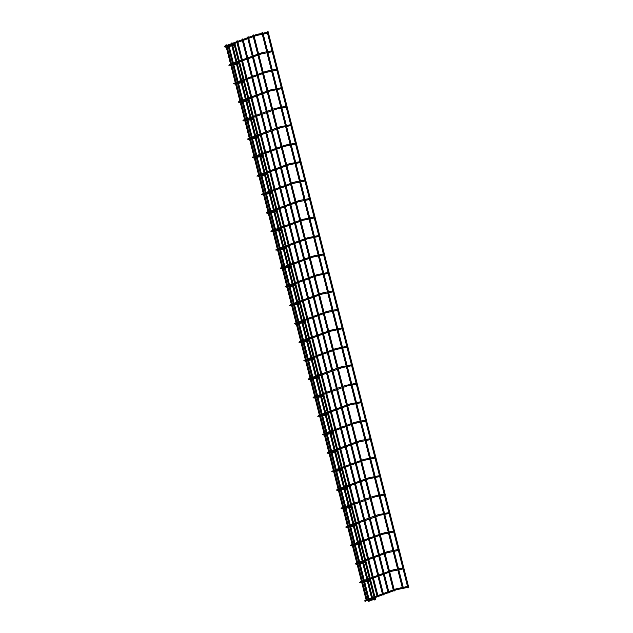 <?xml version="1.0" encoding="UTF-8"?>
<svg xmlns="http://www.w3.org/2000/svg" width="633" height="633" viewBox="0 0 633 633"><rect width="100%" height="100%" fill="white"/><g stroke="black" fill="none" stroke-linecap="round" stroke-linejoin="round"><path stroke-width="0.95" d="M267.466 32.283L267.316 32.845M234.352 44.429L234.202 44.99M407.723 587.313L407.866 587.891L408.791 587.653L268.099 31.65L267.173 31.887L268.099 31.65M393.489 590.834L394.494 590.913L394.391 590.502M253.073 35.124L253.809 34.91L253.073 35.124M375.488 599.815L374.752 600.037L374.609 599.467M234.796 43.812L234.06 44.033L234.796 43.812M272.143 50.759L271.992 51.32M239.029 62.904L238.878 63.466M276.819 69.226L276.661 69.788M243.705 81.372L243.547 81.934M281.495 87.702L281.337 88.264M248.373 99.848L248.223 100.41M286.163 106.17L286.013 106.732M253.05 118.316L252.899 118.877M290.84 124.646L290.689 125.207M257.726 136.791L257.568 137.353M295.516 143.113L295.358 143.675M262.402 155.259L262.244 155.821M300.184 161.589L300.034 162.151M267.071 173.735L266.92 174.297M304.861 180.057L304.71 180.619M271.747 192.203L271.597 192.764M309.537 198.533L309.379 199.094M276.423 210.678L276.265 211.24M314.213 217L314.055 217.562M281.099 229.146L280.941 229.708M318.882 235.476L318.731 236.038M285.768 247.622L285.618 248.183M323.558 253.944L323.408 254.506M290.444 266.097L290.286 266.651M328.234 272.419L328.076 272.981M295.12 284.565L294.962 285.127M332.911 290.887L332.752 291.449M299.789 303.041L299.638 303.595M337.579 309.363L337.429 309.925M304.465 321.509L304.315 322.07M342.255 327.831L342.097 328.392M309.141 339.984L308.983 340.546M346.931 346.306L346.773 346.868M313.818 358.452L313.659 359.014M351.6 364.774L351.45 365.336M318.486 376.928L318.336 377.49M356.276 383.25L356.126 383.812M323.162 395.396L323.012 395.957M360.952 401.718L360.794 402.279M327.839 413.871L327.68 414.433M402.493 588.405L402.794 588.801L403.435 588.223M262.102 32.797L262.837 32.576L262.102 32.797M369.332 601.073L368.604 601.287L227.912 45.283L228.837 45.054L227.912 45.283M365.629 420.193L365.47 420.755M332.515 432.339L332.357 432.901M370.297 438.669L370.147 439.223M337.183 450.815L337.033 451.376M374.973 457.137L374.823 457.699M341.86 469.282L341.701 469.844M379.65 475.612L379.491 476.174M346.536 487.758L346.378 488.32M384.326 494.08L384.168 494.642M351.204 506.226L351.054 506.788M388.994 512.556L388.844 513.118M355.881 524.702L355.73 525.263M393.671 531.024L393.512 531.585M360.557 543.169L360.399 543.731M398.347 549.499L398.189 550.061M365.233 561.645L365.075 562.207M403.015 567.967L402.865 568.529M369.901 580.113L369.751 580.675M407.692 586.443L407.541 587.005M374.578 598.589L374.427 599.15M388.061 592.828L389.066 592.899L388.963 592.496M247.645 37.118L248.381 36.896L247.645 37.118M382.633 594.814L383.638 594.893L383.535 594.482M242.217 39.104L242.945 38.89L242.217 39.104M377.205 596.808L378.21 596.887L378.107 596.476M236.789 41.098L237.517 40.884L236.789 41.098M372.505 598.984L372.679 598.47M231.354 43.091L232.089 42.87L231.354 43.091M225.926 45.078L226.661 44.864L225.926 45.078M258.565 34.95L258.391 34.016M256.365 35.535L256.626 35.005L256.041 34.649M225.182 46.177L224.77 46.122M225.277 46.162L225.451 47.103M227.999 45.639L224.762 46.241L225.15 46.581M263.241 53.425L263.067 52.492L260.717 53.117M261.041 54.003L261.302 53.473L260.764 53.093L239.329 60.958M229.858 64.653L229.439 64.59M229.819 65.049L230.127 65.571M267.917 71.893L267.735 70.959L265.393 71.592M265.718 72.478L265.48 71.553L244.006 79.434M234.534 83.121L234.115 83.065M234.495 83.524L234.803 84.047M272.594 90.369L272.412 89.435M270.394 90.954L270.647 90.416L270.062 90.06M239.203 101.597L238.791 101.533M239.298 101.581L239.48 102.514M286.219 107.135L277.238 108.844L277.088 107.903M275.062 109.422L275.323 108.892L274.738 108.536M243.879 120.064L243.46 120.009M243.974 120.056L244.148 120.99L242.922 120.705L243.515 119.985L246.53 118.877M290.887 125.603L281.914 127.32L281.764 126.378M279.739 127.898L280 127.36L279.414 127.004M248.642 138.524L248.136 138.477M248.587 138.532L248.824 139.458L247.59 139.173L248.191 138.453L251.206 137.345M286.614 145.78L286.433 144.846M284.415 146.365L284.676 145.835L284.09 145.479M253.232 157.016L252.812 156.952M253.319 157L253.501 157.934M291.291 164.256L291.109 163.322M289.091 164.841L289.344 164.303L288.759 163.947M257.9 175.483L257.489 175.42M257.995 175.468L258.169 176.401M260.717 174.945L257.481 175.539L257.868 175.887M295.959 182.731L295.785 181.79L293.435 182.423M293.759 183.309L293.53 182.383L272.048 190.264M262.576 193.959L262.157 193.896M262.545 194.355L262.845 194.877M300.635 201.199L300.453 200.265L298.111 200.89M298.436 201.785L298.198 200.859L276.724 208.732M267.253 212.427L266.833 212.364M267.213 212.83L267.522 213.345M305.312 219.675L305.13 218.741M303.112 220.252L303.365 219.722L302.78 219.366M271.921 230.903L271.51 230.839M272.016 230.887L272.198 231.82M309.98 238.143L309.806 237.209M307.78 238.728L308.042 238.19L307.456 237.834M276.597 249.37L276.178 249.307M276.692 249.355L276.866 250.288M314.656 256.618L314.482 255.685M312.457 257.196L312.718 256.666L312.132 256.31M281.274 267.846L280.854 267.783M281.369 267.83L281.543 268.764M284.09 267.308L280.854 267.901L281.234 268.242M319.333 275.086L319.151 274.152M317.133 275.671L317.394 275.133L316.809 274.777M285.95 286.314L285.53 286.251M286.037 286.298L286.219 287.232M288.767 285.776L285.53 286.377L285.91 286.717M324.009 293.562L323.827 292.628L321.477 293.253M321.809 294.139L322.062 293.609L321.524 293.229L300.089 301.094M290.618 304.789L290.207 304.726M290.713 304.774L290.895 305.707M293.435 304.251L290.199 304.845L290.587 305.185M328.677 312.029L328.503 311.096L326.153 311.721M326.478 312.615L326.248 311.689L304.766 319.562M295.294 323.257L294.875 323.202M295.389 323.241L295.564 324.175M333.354 330.505L333.18 329.571M331.154 331.083L331.415 330.553L330.83 330.197M299.971 341.733L299.551 341.67M299.931 342.129L300.24 342.651M338.03 348.973L337.848 348.039M335.83 349.558L336.083 349.02L335.506 348.664M304.647 360.201L304.228 360.145M304.734 360.185L304.916 361.119M351.655 365.739L342.675 367.457L342.524 366.515M340.507 368.026L340.76 367.496L340.174 367.14M309.315 378.676L308.904 378.613M309.41 378.661L309.584 379.594L308.358 379.309L308.951 378.589L311.966 377.482M356.324 384.207L347.351 385.924L347.201 384.983M345.175 386.502L345.436 385.964L344.85 385.608M313.992 397.144L313.572 397.089M314.087 397.128L314.261 398.062L313.026 397.777L313.628 397.057L316.642 395.957M316.809 396.606L313.572 397.207L313.96 397.548M352.051 404.392L351.869 403.458M349.851 404.97L350.112 404.44L349.527 404.083M318.668 415.62L318.249 415.557M318.755 415.604L318.937 416.538M321.485 415.082L318.249 415.675L318.628 416.016M356.727 422.86L356.545 421.926L354.195 422.551M354.527 423.445L354.29 422.52L332.808 430.393M323.336 434.088L322.925 434.032M323.431 434.072L323.613 435.006M326.153 433.55L322.917 434.151L323.305 434.491M361.396 441.336L361.221 440.402L358.871 441.027M359.196 441.913L359.457 441.383L358.919 441.003L337.484 448.868M328.013 452.563L327.593 452.5M327.981 452.959L328.282 453.481M366.072 459.803L365.898 458.87M363.872 460.389L364.133 459.859L363.548 459.503M332.689 471.031L332.27 470.976M332.649 471.435L332.958 471.957M370.748 478.279L370.566 477.345M368.548 478.857L368.81 478.326L368.224 477.97M337.365 489.507L336.946 489.444M337.452 489.491L337.634 490.425M384.373 495.046L375.393 496.755L375.242 495.813M373.225 497.332L373.478 496.802L372.892 496.446M342.034 507.975L341.622 507.919M342.129 507.967L342.303 508.9L341.076 508.615L341.67 507.895L344.684 506.788M389.05 513.513L380.069 515.23L379.919 514.289M377.893 515.808L378.154 515.27L377.569 514.914M346.71 526.45L346.291 526.387M346.805 526.434L346.979 527.368L345.745 527.083L346.346 526.363L349.361 525.255M384.769 533.69L384.587 532.757M382.569 534.276L382.83 533.746L382.245 533.39M351.386 544.918L350.967 544.863M351.473 544.91L351.655 545.844M389.445 552.166L389.263 551.232L386.921 551.857M387.246 552.751L387.499 552.213L386.961 551.834L365.534 559.699M356.062 563.394L355.643 563.33M356.023 563.797L356.332 564.312M394.114 570.634L393.94 569.7L391.59 570.333M391.922 571.219L391.685 570.293L370.202 578.174M360.731 581.862L360.319 581.806M360.699 582.265L361 582.787M398.79 589.109L398.616 588.176M396.59 589.695L396.851 589.157L396.266 588.801M365.407 600.337L364.988 600.274M365.502 600.321L365.676 601.255M267.522 33.248L256.42 35.519L229.724 45.315M267.284 32.315L256.088 34.625L224.818 46.098L224.224 46.818L225.427 47.111L228.236 46.573M229.178 46.391L234.408 45.394M234.17 44.46L228.94 45.465M407.541 586.617L403.047 568.845M402.873 568.149L398.371 550.37M398.197 549.673L393.702 531.902M393.52 531.206L389.026 513.426M388.844 512.73L384.35 494.959M384.176 494.254L379.673 476.483M379.499 475.787L375.005 458.015M374.823 457.311L370.329 439.539M370.155 438.843L365.652 421.072M365.478 420.367L360.976 402.596M360.802 401.9L356.308 384.128M356.126 383.424L351.631 365.652M351.457 364.956L346.955 347.185M346.781 346.48L342.287 328.709M342.105 328.013L337.611 310.241M337.429 309.537L332.934 291.766M332.76 291.069L328.258 273.298M328.084 272.594L323.59 254.822M323.408 254.126L318.913 236.354M318.739 235.65L314.237 217.879M314.063 217.182L309.561 199.411M309.387 198.707L304.892 180.935M304.71 180.239L300.216 162.459M300.042 161.763L295.54 143.992M295.366 143.295L290.871 125.516M290.689 124.82L286.195 107.048M286.021 106.352L281.519 88.573M281.345 87.876L276.843 70.105M276.668 69.401L272.174 51.629M271.992 50.933L267.498 33.161M267.324 32.457L267.173 31.887M394.161 589.576L389.722 572.034M389.485 571.101L385.046 553.558M384.809 552.633L380.37 535.091M380.14 534.157L375.693 516.615M375.464 515.689L371.025 498.139M370.788 497.214L366.349 479.672M366.111 478.746L361.672 461.196M361.443 460.27L357.004 442.728M356.767 441.802L352.328 424.252M352.09 423.327L347.652 405.785M347.414 404.859L342.975 387.309M342.746 386.383L338.307 368.841M338.069 367.915L333.631 350.365M333.393 349.44L328.954 331.898M328.725 330.972L324.286 313.422M324.049 312.496L319.61 294.954M319.372 294.021L314.933 276.479M314.696 275.545L310.257 258.011M310.028 257.077L305.589 239.535M305.351 238.601L300.912 221.067M300.675 220.134L296.236 202.592M295.999 201.658L291.56 184.124M291.33 183.19L286.891 165.648M286.654 164.715L282.215 147.18M281.978 146.247L277.539 128.705M277.301 127.771L272.87 110.237M272.633 109.303L268.194 91.761M267.957 90.828L263.518 73.286M263.281 72.36L258.842 54.818M258.612 53.884L254.173 36.342M253.936 35.416L253.809 34.91M393.259 589.901L388.82 572.359M388.583 571.433L384.144 553.891M383.907 552.957L379.468 535.415M379.23 534.489L374.791 516.947M374.562 516.014L370.123 498.472M369.886 497.546L365.447 480.004M365.209 479.07L360.77 461.528M360.541 460.602L356.102 443.06M355.865 442.127L351.426 424.585M351.188 423.651L346.749 406.117M346.512 405.183L342.073 387.641M341.844 386.708L337.405 369.174M337.167 368.24L332.729 350.698M332.491 349.764L328.052 332.23M327.815 331.296L323.384 313.754M323.147 312.821L318.708 295.287M318.47 294.353L314.031 276.811M313.794 275.877L309.355 258.343M309.126 257.409L304.687 239.867M304.449 238.934L300.01 221.392M299.773 220.466L295.334 202.924M295.097 201.99L290.658 184.448M290.428 183.523L285.989 165.981M285.752 165.047L281.313 147.505M281.076 146.579L276.637 129.037M276.399 128.103L271.968 110.561M271.731 109.636L267.292 92.094M267.055 91.16L262.616 73.618M262.379 72.692L257.94 55.15M257.71 54.216L253.271 36.674M253.034 35.749L252.884 35.139M375.678 599.799L234.985 43.796M374.427 598.763L369.933 580.991M369.759 580.295L365.257 562.523M365.083 561.819L360.581 544.048M360.406 543.351L355.912 525.58M355.73 524.876L351.236 507.104M351.062 506.408L346.56 488.636M346.386 487.932L341.891 470.161M341.709 469.464L337.215 451.685M337.033 450.989L332.539 433.217M332.365 432.521L327.862 414.742M327.688 414.045L323.194 396.274M323.012 395.578L318.518 377.798M318.344 377.102L313.841 359.33M313.667 358.626L309.165 340.855M308.991 340.158L304.497 322.387M304.315 321.683L299.82 303.911M299.646 303.215L295.144 285.443M294.97 284.739L290.476 266.968M290.294 266.271L285.799 248.5M285.618 247.796L281.123 230.024M280.949 229.328L276.447 211.557M276.273 210.852L271.779 193.081M271.597 192.385L267.102 174.613M266.928 173.909L262.426 156.137M262.252 155.441L257.75 137.67M257.576 136.965L253.081 119.194M252.899 118.498L248.405 100.726M248.231 100.022L243.729 82.25M243.555 81.554L239.06 63.783M238.878 63.078L234.384 45.307M234.21 44.611L234.06 44.033M272.19 51.716L261.089 53.995L239.567 61.892M271.961 50.79L263.035 52.492M234.4 63.783L238.665 62.224M232.912 65.041L228.893 65.286L232.509 63.458M238.427 61.29L233.411 63.126M233.846 64.859L239.076 63.862M238.847 62.936L233.617 63.933M232.675 64.115L229.921 64.637M276.866 70.192L265.765 72.463L244.235 80.359M276.629 69.258L267.712 70.967M239.068 82.258L243.333 80.692M237.581 83.516L233.569 83.762L237.185 81.934M243.104 79.758L238.087 81.602M238.522 83.334L243.752 82.337M243.515 81.404L238.293 82.409M237.351 82.583L234.598 83.113M281.543 88.66L270.441 90.938L248.911 98.835M281.305 87.734L270.109 90.036L248.674 97.901M243.745 100.726L248.009 99.167M242.257 101.984L238.245 102.229L241.853 100.402M247.772 98.234L242.756 100.069M239.171 102L238.783 101.652L242.02 101.058M243.199 101.81L248.429 100.805M248.191 99.879L242.961 100.876M277.238 108.844L253.588 117.303M285.981 106.202L274.785 108.512L253.35 116.377M248.421 119.202L252.686 117.635M252.448 116.701L247.432 118.545M243.847 120.468L243.46 120.128L246.696 119.526M244.124 120.998L246.933 120.46M247.875 120.278L253.097 119.281M252.868 118.355L247.638 119.352M281.914 127.32L258.264 135.779M290.658 124.677L279.462 126.988L258.027 134.845M253.097 137.67L257.362 136.111M257.125 135.177L252.108 137.013M248.516 138.944L248.136 138.595L251.372 138.002M248.801 139.466L251.61 138.928M252.543 138.754L257.773 137.749M257.544 136.823L252.314 137.82M295.564 144.079L284.462 146.35L262.932 154.246M295.326 143.145L284.13 145.455L262.703 153.321M257.766 156.145L262.03 154.579M256.278 157.403L252.266 157.649L255.882 155.821M261.801 153.645L256.784 155.489M253.192 157.411L252.804 157.071L256.049 156.478M257.22 157.221L262.45 156.224M262.212 155.299L256.982 156.296M300.24 162.546L289.139 164.825L267.609 172.722M300.002 161.621L288.806 163.931L267.371 171.788M262.442 174.613L266.707 173.054M260.954 175.871L256.943 176.116L260.551 174.289M266.469 172.121L261.453 173.964M261.896 175.697L267.126 174.692M266.889 173.766L261.658 174.763M304.908 181.022L293.807 183.293L272.285 191.19M304.679 180.089L295.753 181.798M267.118 193.089L271.383 191.522M265.631 194.347L261.611 194.592L265.227 192.764M271.146 190.596L266.129 192.432M266.572 194.165L271.794 193.168M271.565 192.242L266.335 193.239M265.393 193.421L262.64 193.943M309.584 199.49L298.483 201.769L276.961 209.665M309.355 198.564L300.43 200.265M271.794 211.557L276.059 209.998M270.299 212.815L266.287 213.06L269.903 211.232M275.822 209.064L270.805 210.908M271.24 212.641L276.471 211.636M276.233 210.71L271.011 211.707M270.069 211.889L267.316 212.419M314.261 217.966L303.16 220.244L281.63 228.133M314.023 217.032L302.827 219.342L281.392 227.207M276.463 230.032L280.728 228.466M274.975 231.29L270.964 231.536L274.58 229.708M280.49 227.54L275.482 229.375M271.889 231.298L271.502 230.958L274.738 230.365M275.917 231.108L281.147 230.111M280.91 229.186L275.679 230.183M318.937 236.433L307.828 238.712L286.306 246.609M318.7 235.508L307.503 237.818L286.069 245.675M281.139 248.508L285.404 246.941M279.651 249.758L275.64 250.003L279.248 248.176M285.166 246.008L280.15 247.851M276.566 249.774L276.178 249.426L279.414 248.832M280.593 249.584L285.823 248.579M285.586 247.653L280.356 248.65M323.605 254.909L312.504 257.188L290.982 265.077M323.376 253.975L312.18 256.286L290.745 264.151M285.815 266.976L290.08 265.409M284.328 268.234L280.308 268.479L283.924 266.651M289.843 264.483L284.826 266.319M285.261 268.052L290.492 267.055M290.262 266.129L285.032 267.126M328.282 273.377L317.18 275.656L295.651 283.552M328.044 272.451L316.848 274.762L295.421 282.619M290.484 285.451L294.749 283.885M288.996 286.702L284.985 286.947L288.601 285.119M294.519 282.951L289.503 284.795M289.938 286.527L295.168 285.523M294.931 284.597L289.708 285.594M332.958 291.853L321.857 294.131L300.327 302.028M332.721 290.927L323.803 292.628M295.16 303.919L299.425 302.352M293.672 305.177L289.661 305.423L293.269 303.595M299.187 301.427L294.171 303.262M294.614 304.995L299.844 303.998M299.607 303.072L294.377 304.069M337.634 310.32L326.525 312.599L305.003 320.496M337.397 309.395L328.472 311.096M299.836 322.395L304.101 320.828M298.349 323.645L294.337 323.89L297.945 322.07M303.864 319.894L298.847 321.738M295.263 323.661L294.875 323.321L298.111 322.719M299.29 323.471L304.513 322.474M304.283 321.54L299.053 322.537M342.303 328.796L331.201 331.075L309.679 338.971M342.073 327.87L330.877 330.173L309.442 338.038M304.513 340.863L308.777 339.296M303.025 342.121L299.005 342.366L302.621 340.538M308.54 338.37L303.524 340.206M303.959 341.939L309.189 340.942M308.951 340.016L303.729 341.013M302.788 341.195L300.034 341.717M346.979 347.264L335.878 349.543L314.348 357.439M346.742 346.338L335.545 348.648L314.118 356.506M309.181 359.338L313.446 357.772M307.693 360.596L303.682 360.834L307.298 359.014M313.216 356.838L308.2 358.682M304.608 360.604L304.22 360.264L307.464 359.663M308.635 360.414L313.865 359.417M313.628 358.484L308.398 359.489M342.675 367.457L319.024 375.915M351.418 364.814L340.222 367.116L318.787 374.981M313.857 377.806L318.122 376.239M317.885 375.314L312.868 377.149M309.284 379.072L308.896 378.732L312.132 378.138M309.561 379.602L312.37 379.064M313.311 378.882L318.541 377.885M318.304 376.959L313.074 377.956M347.351 385.924L323.7 394.383M356.094 383.281L344.898 385.592L323.463 393.449M318.534 396.282L322.798 394.715M322.561 393.781L317.544 395.625M314.237 398.07L317.046 397.54M317.988 397.358L323.21 396.361M322.98 395.427L317.75 396.432M361 402.683L349.899 404.962L328.377 412.858M360.763 401.757L349.566 404.06L328.139 411.925M323.21 414.75L327.475 413.183M321.714 416.008L317.703 416.253L321.319 414.425M327.237 412.257L322.221 414.093M322.656 415.826L327.886 414.829M327.649 413.903L322.426 414.9M403.205 587.297L398.766 569.755M398.529 568.822L394.09 551.28M393.853 550.354L389.414 532.812M389.176 531.878L384.737 514.336M384.508 513.41L380.069 495.868M379.832 494.935L375.393 477.393M375.155 476.467L370.716 458.917M370.487 457.991L366.04 440.449M365.811 439.524L361.372 421.974M361.134 421.048L356.696 403.506M356.458 402.58L352.019 385.03M351.79 384.104L347.351 366.562M347.113 365.637L342.675 348.087M342.437 347.161L337.998 329.619M337.761 328.693L333.322 311.143M333.093 310.217L328.654 292.675M328.416 291.742L323.977 274.2M323.74 273.274L319.301 255.732M319.072 254.798L314.633 237.256M314.395 236.331L309.956 218.789M309.719 217.855L305.28 200.313M305.043 199.387L300.604 181.845M300.374 180.911L295.935 163.369M295.698 162.444L291.259 144.902M291.022 143.968L286.583 126.426M286.353 125.5L281.907 107.958M281.677 107.024L277.238 89.482M277.001 88.557L272.562 71.015M272.325 70.081L267.886 52.539M267.656 51.613L263.217 34.063M262.98 33.138L262.837 32.576M402.264 587.479L397.825 569.929M397.587 569.004L393.148 551.462M392.911 550.528L388.472 532.986M388.243 532.06L383.804 514.518M383.566 513.585L379.127 496.043M378.89 495.117L374.451 477.575M374.214 476.641L369.775 459.099M369.545 458.173L365.106 440.631M364.869 439.698L360.43 422.156M360.193 421.23L355.754 403.688M355.524 402.754L351.078 385.212M350.848 384.286L346.409 366.744M346.172 365.811L341.733 348.269M341.496 347.343L337.057 329.801M336.827 328.867L332.388 311.325M332.151 310.399L327.712 292.85M327.475 291.924L323.036 274.382M322.798 273.456L318.359 255.906M318.13 254.98L313.691 237.438M313.454 236.513L309.015 218.963M308.777 218.037L304.338 200.495M304.109 199.569L299.67 182.019M299.433 181.093L294.994 163.551M294.756 162.626L290.318 145.076M290.08 144.15L285.641 126.608M285.412 125.682L280.973 108.132M280.736 107.206L276.297 89.664M276.059 88.731L271.62 71.189M271.383 70.263L266.944 52.721M266.715 51.787L262.276 34.245M262.038 33.32L261.912 32.813M369.53 601.057L228.837 45.054M365.676 421.151L354.575 423.43L333.045 431.326M365.439 420.225L356.521 421.934M327.878 433.225L332.143 431.659M326.391 434.483L322.379 434.729L325.995 432.901M331.906 430.725L326.897 432.568M327.332 434.301L332.562 433.304M332.325 432.371L327.095 433.376M370.352 439.626L359.243 441.905L337.721 449.802M370.115 438.701L361.19 440.402M332.554 451.693L336.819 450.134M331.067 452.951L327.055 453.196L330.663 451.369M336.582 449.201L331.565 451.036M332.009 452.769L337.239 451.772M337.001 450.846L331.771 451.843M330.83 452.025L328.076 452.548M375.021 458.102L363.92 460.373L342.398 468.27M374.791 457.168L363.595 459.479L342.16 467.336M337.231 470.169L341.496 468.602M335.743 471.427L331.724 471.672L335.34 469.844M341.258 467.668L336.242 469.512M336.677 471.245L341.907 470.248M341.678 469.314L336.447 470.319M335.506 470.493L332.752 471.023M379.697 476.57L368.596 478.849L347.066 486.745M379.46 475.644L368.264 477.947L346.837 485.812M341.899 488.636L346.164 487.078M340.412 489.895L336.4 490.14L340.016 488.312M345.935 486.144L340.918 487.98M337.326 489.902L336.946 489.562L340.182 488.969M341.353 489.713L346.583 488.716M346.346 487.79L341.116 488.787M375.393 496.755L351.742 505.213M384.136 494.112L372.94 496.422L351.505 504.287M346.575 507.112L350.84 505.545M350.603 504.612L345.586 506.455M342.002 508.378L341.614 508.038L344.85 507.437M342.279 508.908L345.088 508.37M346.029 508.188L351.26 507.191M351.022 506.258L345.792 507.262M380.069 515.23L356.419 523.689M388.812 512.588L377.616 514.89L356.181 522.755M351.252 525.58L355.517 524.021M355.279 523.087L350.263 524.923M346.678 526.846L346.291 526.506L349.527 525.912M346.955 527.376L349.764 526.838M350.706 526.664L355.928 525.659M355.699 524.733L350.468 525.73M393.718 531.989L382.617 534.26L361.095 542.157M393.489 531.055L382.285 533.366L360.857 541.231M355.928 544.056L360.193 542.489M354.433 545.314L350.421 545.559L354.037 543.731M359.955 541.555L354.939 543.399M351.347 545.322L350.967 544.981L354.203 544.38M355.374 545.132L360.604 544.135M360.367 543.201L355.145 544.206M398.394 550.457L387.293 552.736L365.763 560.632M398.157 549.531L389.24 551.232M360.596 562.523L364.861 560.965M359.109 563.781L355.097 564.027L358.713 562.199M364.632 560.031L359.615 561.867M360.05 563.607L365.281 562.602M365.043 561.677L359.813 562.674M358.879 562.856L356.126 563.378M403.071 568.932L391.969 571.203L370.44 579.1M402.833 567.999L393.908 569.708M365.273 580.999L369.537 579.432M363.785 582.257L359.773 582.502L363.382 580.675M369.3 578.499L364.284 580.342M364.727 582.075L369.957 581.078M369.719 580.152L364.489 581.149M363.548 581.323L360.794 581.854M407.739 587.4L396.638 589.679L375.116 597.576M407.51 586.475L396.313 588.785L374.878 596.642M369.949 599.467L374.214 597.908M368.461 600.725L364.442 600.97L368.058 599.142M373.976 596.974L368.96 598.81M365.368 600.741L364.988 600.393L368.224 599.799M369.403 600.551L374.625 599.546M374.396 598.62L369.166 599.617M388.733 591.57L384.294 574.02M384.057 573.094L379.618 555.552M379.381 554.619L374.942 537.077M374.704 536.151L370.265 518.609M370.036 517.675L365.597 500.133M365.36 499.208L360.921 481.666M360.683 480.732L356.244 463.19M356.015 462.264L351.568 444.722M351.339 443.788L346.9 426.246M346.662 425.321L342.224 407.779M341.986 406.845L337.547 389.303M337.318 388.377L332.879 370.827M332.642 369.901L328.203 352.359M327.965 351.434L323.526 333.884M323.289 332.958L318.85 315.416M318.621 314.482L314.182 296.94M313.944 296.015L309.505 278.473M309.268 277.539L304.829 259.997M304.592 259.071L300.161 241.529M299.923 240.595L295.484 223.053M295.247 222.128L290.808 204.586M290.571 203.652L286.132 186.11M285.902 185.184L281.463 167.642M281.226 166.708L276.787 149.166M276.55 148.241L272.111 130.699M271.874 129.765L267.435 112.223M267.205 111.289L262.766 93.755M262.529 92.822L258.09 75.28M257.853 74.346L253.414 56.812M253.176 55.878L248.745 38.336M248.508 37.402L248.381 36.896M387.823 591.895L383.392 574.353M383.155 573.419L378.716 555.885M378.479 554.951L374.04 537.409M373.802 536.475L369.363 518.933M369.134 518.008L364.695 500.466M364.458 499.532L360.019 481.99M359.781 481.064L355.342 463.522M355.105 462.588L350.666 445.046M350.437 444.121L345.998 426.579M345.76 425.645L341.322 408.103M341.084 407.177L336.645 389.635M336.416 388.702L331.977 371.16M331.739 370.234L327.301 352.692M327.063 351.758L322.624 334.216M322.387 333.29L317.948 315.748M317.719 314.815L313.28 297.273M313.042 296.347L308.603 278.805M308.366 277.871L303.927 260.329M303.69 259.395L299.259 241.861M299.021 240.928L294.582 223.386M294.345 222.452L289.906 204.918M289.669 203.984L285.23 186.442M285 185.509L280.561 167.974M280.324 167.041L275.885 149.499M275.648 148.565L271.209 131.031M270.971 130.097L266.533 112.555M266.303 111.622L261.864 94.08M261.627 93.154L257.188 75.612M256.951 74.678L252.512 57.136M252.274 56.21L247.843 38.668M247.606 37.735L247.448 37.133M383.305 593.556L378.858 576.014M378.629 575.088L374.19 557.538M373.953 556.613L369.514 539.071M369.276 538.145L364.837 520.595M364.608 519.669L360.169 502.127M359.932 501.201L355.493 483.652M355.255 482.726L350.817 465.184M350.579 464.258L346.14 446.708M345.911 445.782L341.472 428.24M341.234 427.307L336.796 409.765M336.558 408.839L332.119 391.297M331.89 390.363L327.451 372.821M327.214 371.895L322.775 354.353M322.537 353.42L318.098 335.878M317.861 334.952L313.422 317.41M313.193 316.476L308.754 298.934M308.516 298.001L304.077 280.466M303.84 279.533L299.401 261.991M299.164 261.057L294.725 243.523M294.495 242.589L290.056 225.047M289.819 224.114L285.38 206.572M285.143 205.646L280.704 188.104M280.466 187.17L276.035 169.628M275.798 168.702L271.359 151.16M271.122 150.227L266.683 132.685M266.446 131.759L262.007 114.217M261.777 113.283L257.338 95.741M257.101 94.815L252.662 77.273M252.425 76.34L247.986 58.798M247.748 57.872L243.309 40.33M243.08 39.396L242.945 38.89M382.395 593.889L377.956 576.346M377.727 575.413L373.288 557.871M373.051 556.937L368.612 539.403M368.374 538.469L363.935 520.927M363.706 519.994L359.267 502.46M359.03 501.526L354.591 483.984M354.353 483.05L349.914 465.516M349.677 464.582L345.238 447.04M345.009 446.107L340.57 428.573M340.332 427.639L335.894 410.097M335.656 409.163L331.217 391.621M330.98 390.696L326.549 373.154M326.311 372.22L321.873 354.678M321.635 353.752L317.196 336.21M316.959 335.276L312.52 317.734M312.291 316.809L307.852 299.267M307.614 298.333L303.175 280.791M302.938 279.865L298.499 262.323M298.262 261.389L293.823 243.847M293.593 242.922L289.154 225.38M288.917 224.446L284.478 206.904M284.241 205.978L279.802 188.436M279.564 187.503L275.133 169.961M274.896 169.035L270.457 151.493M270.22 150.559L265.781 133.017M265.543 132.083L261.105 114.549M260.875 113.616L256.436 96.074M256.199 95.14L251.76 77.606M251.523 76.672L247.084 59.13M246.846 58.196L242.407 40.662M242.178 39.729L242.02 39.119M377.869 595.55L373.43 578.008M373.201 577.074L368.762 559.532M368.525 558.607L364.086 541.065M363.848 540.131L359.409 522.589M359.18 521.663L354.741 504.113M354.504 503.188L350.065 485.646M349.827 484.72L345.389 467.17M345.151 466.244L340.712 448.702M340.483 447.776L336.044 430.226M335.806 429.301L331.368 411.759M331.13 410.833L326.691 393.283M326.454 392.357L322.015 374.815M321.786 373.889L317.347 356.339M317.109 355.414L312.67 337.872M312.433 336.946L307.994 319.396M307.757 318.47L303.326 300.928M303.088 299.995L298.649 282.453M298.412 281.527L293.973 263.985M293.736 263.051L289.297 245.509M289.067 244.575L284.628 227.041M284.391 226.108L279.952 208.566M279.715 207.632L275.276 190.098M275.038 189.164L270.6 171.622M270.37 170.688L265.931 153.154M265.694 152.221L261.255 134.679M261.018 133.745L256.579 116.211M256.341 115.277L251.91 97.735M251.673 96.802L247.234 79.26M246.997 78.334L242.558 60.792M242.32 59.858L237.881 42.316M237.652 41.39L237.517 40.884M376.967 595.875L372.528 578.333M372.299 577.407L367.86 559.865M367.623 558.931L363.184 541.389M362.946 540.463L358.507 522.921M358.27 521.988L353.839 504.446M353.602 503.52L349.163 485.978M348.925 485.044L344.487 467.502M344.249 466.576L339.81 449.034M339.581 448.101L335.142 430.559M334.904 429.625L330.466 412.091M330.228 411.157L325.789 393.615M325.552 392.682L321.113 375.147M320.884 374.214L316.445 356.672M316.207 355.738L311.768 338.204M311.531 337.27L307.092 319.728M306.855 318.795L302.424 301.261M302.186 300.327L297.747 282.785M297.51 281.851L293.071 264.317M292.834 263.383L288.395 245.841M288.165 244.908L283.726 227.366M283.489 226.44L279.05 208.898M278.813 207.964L274.374 190.422M274.136 189.496L269.698 171.954M269.468 171.021L265.029 153.479M264.792 152.553L260.353 135.011M260.116 134.077L255.677 116.535M255.439 115.61L251.008 98.068M250.771 97.134L246.332 79.592M246.095 78.666L241.656 61.124M241.418 60.19L236.979 42.648M236.75 41.723L236.592 41.113M372.441 597.544L368.359 581.379M368.121 580.453L368.002 579.994M367.773 579.068L363.682 562.911M363.445 561.985L363.334 561.526M363.097 560.593L359.006 544.435M358.776 543.51L358.658 543.051M358.42 542.125L354.33 525.968M354.1 525.042L353.982 524.583M353.744 523.649L349.661 507.492M349.424 506.566L349.305 506.107M349.076 505.181L344.985 489.024M344.748 488.098L344.637 487.639M344.399 486.706L340.309 470.548M340.079 469.623L339.961 469.164M339.723 468.238L335.64 452.081M335.403 451.147L335.284 450.696M335.055 449.762L330.964 433.605M330.727 432.679L330.616 432.22M330.379 431.295L326.288 415.137M326.05 414.204L325.94 413.753M325.702 412.819L321.611 396.662M321.382 395.736L321.263 395.277M321.026 394.351L316.943 378.194M316.706 377.26L316.587 376.801M316.358 375.875L312.267 359.718M312.029 358.792L311.919 358.333M311.681 357.408L307.591 341.25M307.361 340.317L307.242 339.858M307.005 338.932L302.922 322.775M302.685 321.849L302.566 321.39M302.329 320.456L298.246 304.307M298.008 303.373L297.89 302.914M297.66 301.988L293.57 285.831M293.332 284.905L293.221 284.446M292.984 283.513L288.893 267.363M288.664 266.43L288.545 265.971M288.308 265.045L284.225 248.888M283.988 247.962L283.869 247.503M283.631 246.569L279.549 230.42M279.311 229.486L279.2 229.027M278.963 228.102L274.872 211.944M274.635 211.018L274.524 210.56M274.287 209.626L270.196 193.469M269.967 192.543L269.848 192.084M269.611 191.158L265.528 175.001M265.29 174.075L265.172 173.616M264.942 172.682L260.851 156.525M260.614 155.599L260.503 155.14M260.266 154.215L256.175 138.057M255.946 137.132L255.827 136.673M255.59 135.739L251.507 119.582M251.269 118.656L251.151 118.197M250.913 117.263L246.83 101.114M246.593 100.188L246.474 99.729M246.245 98.795L242.154 82.638M241.917 81.712L241.806 81.253M241.569 80.32L237.478 64.17M237.248 63.245L237.13 62.786M236.892 61.852L232.809 45.695M232.572 44.769L232.453 44.31M232.224 43.376L232.089 42.87M371.539 597.869L367.417 581.561M366.871 579.393L362.741 563.093M362.195 560.925L358.064 544.617M357.518 542.449L353.396 526.15M352.842 523.982L348.72 507.674M348.174 505.506L344.043 489.206M343.497 487.038L339.367 470.73M338.821 468.562L334.699 452.255M334.145 450.095L330.022 433.787M329.476 431.619L325.346 415.311M324.8 413.151L320.678 396.844M320.124 394.675L316.002 378.368M315.456 376.208L311.325 359.9M310.779 357.732L306.649 341.424M306.103 339.264L301.981 322.957M301.427 320.789L297.304 304.481M296.758 302.321L292.628 286.013M292.082 283.845L287.952 267.537M287.406 265.369L283.283 249.07M282.729 246.902L278.607 230.594M278.061 228.426L273.931 212.126M273.385 209.958L269.262 193.651M268.709 191.483L264.586 175.183M264.04 173.015L259.91 156.707M259.364 154.539L255.234 138.239M254.688 136.071L250.565 119.764M250.011 117.596L245.889 101.296M245.343 99.128L241.213 82.82M240.667 80.652L236.544 64.352M235.99 62.184L231.868 45.877M231.322 43.709L231.164 43.107M367.013 599.53L362.693 582.463M362.345 581.062L358.025 563.995M357.669 562.587L353.349 545.519M352.992 544.119L348.672 527.044M348.316 525.643L344.004 508.576M343.648 507.175L339.328 490.1M338.971 488.7L334.651 471.632M334.295 470.232L329.975 453.157M329.627 451.756L325.307 434.689M324.951 433.288L320.63 416.213M320.274 414.813L315.954 397.746M315.598 396.337L311.278 379.27M310.93 377.869L306.609 360.802M306.253 359.394L301.933 342.326M301.577 340.926L297.257 323.859M296.901 322.45L292.588 305.383M292.232 303.975L287.912 286.915M287.556 285.507L283.236 268.439M282.88 267.031L278.56 249.972M278.204 248.563L273.891 231.496M273.535 230.088L269.215 213.028M268.859 211.62L264.539 194.553M264.183 193.144L259.87 176.085M259.514 174.676L255.194 157.609M254.838 156.201L250.518 139.141M250.162 137.733L245.841 120.666M245.485 119.257L241.173 102.198M240.817 100.789L236.497 83.722M236.141 82.314L231.82 65.246M231.464 63.846L227.144 46.779M226.788 45.37L226.661 44.864M366.111 599.862L361.76 582.645M361.435 581.387L357.083 564.169M356.767 562.911L352.407 545.701M352.09 544.443L347.731 527.226M347.414 525.968L343.062 508.758M342.746 507.5L338.386 490.282M338.069 489.024L333.71 471.814M333.393 470.556L329.041 453.339M328.717 452.081L324.365 434.871M324.049 433.613L319.689 416.395M319.372 415.137L315.012 397.928M314.696 396.669L310.344 379.452M310.02 378.194L305.668 360.984M305.351 359.726L300.991 342.508M300.675 341.25L296.315 324.033M295.999 322.783L291.647 305.565M291.33 304.307L286.971 287.089M286.654 285.839L282.294 268.621M281.978 267.363L277.626 250.146M277.301 248.896L272.95 231.678M272.633 230.42L268.273 213.202M267.957 211.952L263.597 194.735M263.281 193.476L258.929 176.259M258.612 175.009L254.252 157.791M253.936 156.533L249.576 139.315M249.26 138.057L244.908 120.848M244.583 119.59L240.231 102.372M239.915 101.114L235.555 83.904M235.239 82.646L230.879 65.428M230.562 64.17L226.21 46.961M225.886 45.703L225.736 45.093"/></g></svg>
